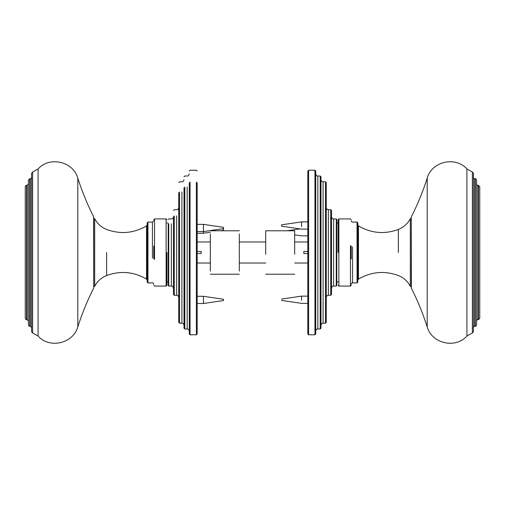 <?xml version="1.0" encoding="UTF-8"?>
<svg xmlns="http://www.w3.org/2000/svg" width="505" height="505" viewBox="0 0 505 505"><rect width="100%" height="100%" fill="white"/><g stroke="black" fill="none" stroke-linecap="round" stroke-linejoin="round"><path stroke-width="0.76" d="M93.715 287.736L93.57 216.67L93.715 287.736M25.25 252.5L25.25 318.333C25.704 319.476 26.146 319.918 26.569 319.646L26.569 185.354C26.146 185.082 25.704 185.524 25.25 186.667L25.25 252.5M26.569 185.354L27.093 185.354L27.093 319.646L26.569 319.646M28.413 252.5L28.413 324.917C28.867 326.06 29.309 326.495 29.726 326.23L29.726 178.77L28.413 180.083L28.413 252.5M29.726 178.77L30.256 178.77L30.256 326.23L29.726 326.23M31.569 252.5L31.569 331.69L32.617 332.978L32.617 172.022L31.569 173.31L31.569 252.5M93.715 286.764L93.715 218.236M153.754 285.287L154.543 286.076L166.126 286.076L166.126 218.924L154.543 218.924L153.754 219.713M166.126 286.076L166.921 285.287L166.921 252.5M147.17 252.5L147.17 222.875L147.17 282.125L147.959 282.914L147.959 222.086L147.17 222.875M152.434 258.087L152.434 222.086L147.959 222.086M153.754 246.049L153.754 258.951M307.823 253.554L303.846 253.554L303.846 251.446L307.823 251.446M197.177 263.036L210.339 263.036M239.307 263.036L265.693 263.036M294.661 263.036L307.823 263.036M307.823 241.964L294.661 241.964M265.693 241.964L239.307 241.964M210.339 241.964L197.177 241.964M197.177 251.446L201.154 251.446L201.154 253.554L197.177 253.554M411.285 217.264L411.43 288.33L411.285 217.264M479.75 252.5L479.75 186.667L478.431 185.354L478.431 319.646L479.75 318.333L479.75 252.5M478.431 319.646L477.907 319.646L477.907 185.354L478.431 185.354M476.587 252.5L476.587 180.083C476.133 178.94 475.691 178.505 475.274 178.77L475.274 326.23C475.691 326.495 476.133 326.06 476.587 324.917L476.587 252.5M475.274 326.23L474.744 326.23L474.744 178.77L475.274 178.77M473.431 252.5L473.431 173.31L472.383 172.022L472.383 332.978L473.431 331.69L473.431 252.5M411.285 218.236L411.285 286.764M351.246 219.713L350.457 218.924L338.874 218.924L338.874 286.076L350.457 286.076L351.246 285.287M338.874 218.924L338.079 219.713L338.079 252.5M357.83 252.5L357.83 282.125L357.83 222.875L357.041 222.086L357.041 282.914L357.83 282.125M352.566 246.913L352.566 282.914L357.041 282.914M351.246 258.951L351.246 246.049M307.823 259.204L307.823 171.277L307.823 334.001L308.612 334.79L308.612 170.21L307.823 170.999M336.267 286.076L333.628 286.076L333.628 218.924L336.267 218.924L336.267 286.076L336.791 285.546L336.791 219.568L336.791 255.221M308.612 170.21L314.937 170.21L314.937 334.79L315.726 334.001L315.726 171.277L315.726 259.204M330.737 295.292L328.364 295.292L328.364 209.708L330.737 209.708L330.737 295.292L331.526 294.503L331.526 210.642L331.526 255.953M325.466 323.2L323.099 323.2L323.099 181.8L325.466 181.8L325.466 323.2L326.255 322.411L326.255 182.823L326.255 258.251M320.202 328.995L317.828 328.995L317.828 176.005L320.202 176.005L320.202 328.995L320.991 328.206L320.991 177.053L320.991 258.73M265.693 254.286L265.693 230.848L265.693 254.286M294.661 254.286L294.661 230.848L294.661 254.286M307.823 296.132L301.554 296.132L301.554 300.399M281.493 225.28L281.493 225.729L281.493 225.28M307.823 221.897L301.554 221.897L301.554 226.739M196.388 182.084L196.388 334.79L197.177 334.001L197.177 182.759M168.209 224.22L168.209 285.546L168.733 286.076L168.733 223.772M189.274 182.759L189.274 334.001L190.063 334.79L190.063 182.084M173.474 216.557L173.474 294.503L174.263 295.292L174.263 215.881M178.745 192.67L178.745 322.411L179.534 323.2L179.534 191.995M184.009 187.715L184.009 328.206L184.798 328.995L184.798 187.039M239.307 233.91L239.307 271.09L239.307 233.91M210.339 233.91L210.339 271.09L210.339 233.91M197.177 233.241L203.446 233.241L203.446 231.58L223.507 228.632L223.507 227.319L203.446 224.365L197.177 224.365M197.177 231.58L203.446 231.58L203.446 224.712M220.23 230.779L223.507 230.293L223.507 229.106M197.177 303.499L203.446 303.499L223.507 300.544L223.507 299.257L203.446 296.284L197.177 296.284M203.446 303.499L203.446 296.422M77.802 178.139L77.802 326.861C73.282 343.564 49.458 349.056 38.083 336.014L38.083 168.986C49.458 155.944 73.282 161.436 77.802 178.139C82.037 191.395 87.296 204.241 93.57 216.67M154.543 259.299L154.543 218.924M93.98 286.764L94.681 286.335L94.681 218.665L94.681 252.5M146.538 252.5L146.538 225.899L146.538 279.101L147.17 280.218M106.618 252.5L106.618 275.541C120.48 270.503 133.787 271.684 146.538 279.101M427.198 326.861L427.198 178.139C431.718 161.436 455.542 155.944 466.917 168.986L466.917 336.014C455.542 349.056 431.718 343.564 427.198 326.861C422.963 313.605 417.704 300.759 411.43 288.33M350.457 245.701L350.457 286.076M411.019 218.236L410.319 218.665L410.319 286.335L410.319 252.5M358.462 252.5L358.462 279.101L358.462 225.899L357.83 224.782M398.382 252.5L398.382 229.459C384.52 234.497 371.213 233.316 358.462 225.899M171.372 223.772L171.372 286.076L168.733 286.076M176.636 215.881L176.636 295.292L174.263 295.292M181.901 191.995L181.901 323.2L179.534 323.2M187.172 187.039L187.172 328.995L184.798 328.995M93.57 288.33C87.296 300.759 82.037 313.605 77.802 326.861M27.093 185.354L28.413 184.035M27.093 319.646L28.413 320.965M30.256 178.77C30.672 179.035 31.114 178.6 31.569 177.451M30.256 326.23L31.569 327.549M32.617 172.022L38.083 168.986M32.617 332.978L38.083 336.014M147.17 224.782L146.538 225.899C133.787 233.316 120.48 234.497 106.618 229.459C101.322 227.319 97.339 223.721 94.681 218.665L93.98 218.236M166.126 218.924L166.921 219.713M153.754 284.233C153.293 283.084 152.857 282.649 152.434 282.914L147.959 282.914M152.434 222.086L153.754 220.767M94.681 286.335C97.339 281.279 101.322 277.681 106.618 275.541M168.209 281.929L166.921 281.929M168.209 223.071L166.921 223.071M411.43 216.67C417.704 204.241 422.963 191.395 427.198 178.139M477.907 319.646C477.484 319.381 477.048 319.823 476.587 320.965M477.907 185.354C477.484 185.619 477.048 185.177 476.587 184.035M474.744 326.23C474.328 325.965 473.886 326.4 473.431 327.549M474.744 178.77C474.328 179.035 473.886 178.6 473.431 177.451M472.383 332.978L466.917 336.014M472.383 172.022L466.917 168.986M357.83 280.218L358.462 279.101C371.213 271.684 384.52 270.503 398.382 275.541C403.678 277.681 407.661 281.279 410.319 286.335L411.019 286.764M338.874 286.076L338.079 285.287M351.246 220.767C351.707 221.916 352.143 222.351 352.566 222.086L357.041 222.086M352.566 282.914C352.143 282.649 351.707 283.084 351.246 284.233M410.319 218.665C407.661 223.721 403.678 227.319 398.382 229.459M336.791 281.929L338.079 281.929M336.791 223.071L338.079 223.071M336.267 218.924L336.791 219.454M308.612 334.79L314.937 334.79M314.937 170.21L315.726 170.999M330.737 209.708L331.526 210.497M325.466 181.8L326.255 182.589M320.202 176.005L320.991 176.794M317.828 328.995C317.001 328.704 316.3 329.405 315.726 331.103M317.828 176.005C317.001 176.295 316.3 175.595 315.726 173.897M328.364 295.292C327.341 295.179 326.64 295.88 326.255 297.394M328.364 209.708C327.537 210.004 326.836 209.304 326.255 207.605M333.628 286.076C332.801 285.779 332.101 286.48 331.526 288.178M333.628 218.924C332.606 219.037 331.905 218.337 331.526 216.822M323.099 323.2C322.076 323.086 321.369 323.793 320.991 325.308M323.099 181.8C322.076 181.914 321.369 181.207 320.991 179.692M265.693 230.779L294.661 230.779M265.693 274.221L294.661 274.221M307.823 303.347L301.554 303.347L281.493 300.399M301.554 296.132L281.493 299.08M299.995 228.879L287.105 230.779M307.823 235.867L301.554 235.867L294.661 234.85M307.823 229.112L301.554 229.112L281.493 226.164M301.554 221.897L281.493 224.845M173.474 216.822C173.095 218.337 172.394 219.037 171.372 218.924L168.733 218.924L168.209 219.454M189.274 170.999L190.063 170.21L196.388 170.21L197.177 170.999M196.388 334.79L190.063 334.79M178.745 207.605C178.164 209.304 177.463 210.004 176.636 209.708L174.263 209.708L173.474 210.497M184.009 179.692C183.435 181.39 182.728 182.09 181.901 181.8L179.534 181.8L178.745 182.589M189.274 173.897C188.895 175.418 188.195 176.119 187.172 176.005L184.798 176.005L184.009 176.794M187.172 328.995C188.195 328.881 188.895 329.582 189.274 331.103M176.636 295.292C177.463 294.996 178.164 295.696 178.745 297.394M171.372 286.076C172.199 285.779 172.899 286.48 173.474 288.178M181.901 323.2C182.924 323.086 183.631 323.793 184.009 325.308M239.307 274.221L210.339 274.221M239.307 230.779L210.339 230.779M203.446 233.241L210.339 232.231M222.339 228.803L223.507 228.98"/></g></svg>
